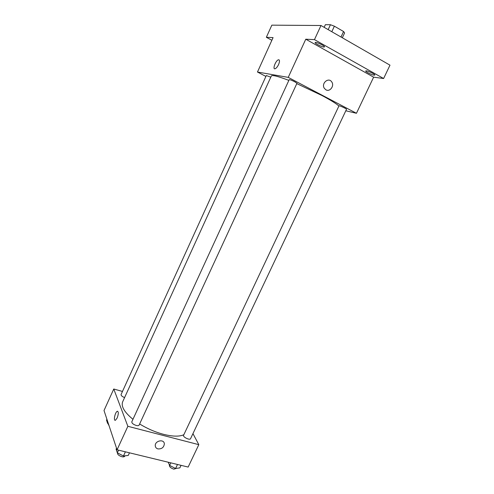 <?xml version="1.0" encoding="UTF-8"?>
<svg xmlns="http://www.w3.org/2000/svg" width="494" height="494" viewBox="0 0 494 494"><rect width="100%" height="100%" fill="white"/><g stroke="black" fill="none" stroke-linecap="round" stroke-linejoin="round"><path stroke-width="0.74" d="M324.15 27.324L325.361 24.7L330.449 24.725L334.376 26.194L343.571 31.523L344.602 32.925L342.336 37.779M328.17 29.634L330.449 24.725M341.008 37.013L343.571 31.523M331.814 31.727L334.376 26.194M271.861 40.286L266.352 37.285L271.836 25.157L320.983 25.503L389.988 65.171L383.61 78.521L373.637 77.163L305.774 39.205L314.468 39.625L320.983 25.503M266.352 37.285L273.071 37.612L257.467 72.031L288.23 77.373L305.774 39.205M278.585 64.523C277.48 66.795 276.331 68.197 275.158 68.728C272.213 69.889 275.584 60.558 278.375 59.811C279.795 59.718 279.87 61.287 278.585 64.523M315.66 42.391C317.741 42.404 325.145 46.183 324.502 46.899L323.947 47.041C321.816 46.992 314.517 43.268 315.129 42.533L315.66 42.391M366.381 70.846C368.635 71.037 375.403 74.427 374.81 75.069L374.094 75.174C371.803 74.952 365.134 71.611 365.696 70.957L366.381 70.846M314.468 39.625L383.61 78.521M288.23 77.373L356.452 113.287L373.637 77.163M356.452 113.287L345.812 110.773M338.903 106.012C336.303 103.623 330.64 100.121 321.927 95.503L296.801 83.622M288.86 80.392C278.048 76.286 272.206 74.816 271.342 75.971L122.666 401.795C120.913 406.346 124.34 412.187 132.96 419.307M265.914 76.422L257.467 72.031M294.782 81.788C291.75 80.281 289.892 79.571 289.194 79.664L131.805 421.814C131.768 423.216 133.257 424.439 136.258 425.476C137.795 425.834 138.74 425.723 139.098 425.124L296.956 83.288L294.782 81.788M270.786 77.188L266.322 75.526L121.067 394.533C120.981 395.564 122.154 396.583 124.587 397.59M338.983 105.852C339.026 105.253 346.942 108.871 346.51 109.298L190.548 438.697C189.887 440.543 182.57 436.955 183.577 435.282L338.983 105.852M325.935 89.828L324.348 88.34C320.927 83.406 328.621 76.805 331.77 81.967C334.629 85.82 329.887 92.211 325.935 89.828C329.881 92.211 334.629 85.82 331.77 81.967L331.77 81.967C328.621 76.805 320.927 83.406 324.348 88.34M275.158 68.728C272.213 69.889 275.59 60.564 278.375 59.811L279.042 59.83M183.836 434.732C179.396 436.721 172.622 436.585 163.508 434.319C155.227 432.114 147.268 428.669 139.629 423.982M122.475 391.446L113.762 389.013L127.86 426.297L198.81 444.668L192.95 433.615M127.86 426.297L117.059 449.799L104.012 410.514L113.762 389.013M117.158 417.986L115.473 420.221C113.175 421.382 115.071 412.052 117.263 411.317C118.69 411.601 118.653 413.824 117.158 417.986M117.059 449.799L188.152 467.065L198.81 444.668M157.944 448.904C156.37 448.447 155.48 447.447 155.283 445.897C154.622 440.796 164.076 438.653 164.348 443.822C163.915 447.41 161.785 449.102 157.944 448.904C156.37 448.447 155.48 447.441 155.283 445.897C154.622 440.796 164.076 438.647 164.348 443.816C163.915 447.403 161.785 449.102 157.944 448.904M115.473 420.221C113.175 421.382 115.071 412.052 117.263 411.317L117.671 411.267M168.213 462.223L169.609 465.404L175.586 468.503L179.859 467.874L181.057 465.342M169.609 465.404L170.813 462.853M175.586 468.503L177.494 464.477M176.5 468.368L173.826 469.152C170.831 468.127 169.362 466.849 169.411 465.311L169.491 465.138M116.528 448.2L116.109 449.108L117.331 452.8L123.457 455.993L128.261 455.437L129.477 452.819M117.331 452.8L118.541 450.164M123.457 455.993L125.377 451.825M124.92 455.826L124.747 456.209C124.352 456.876 123.389 457.043 121.851 456.715C118.85 455.715 117.399 454.455 117.492 452.93L117.51 452.899M106.914 419.252L106.525 420.104L107.587 423.309L108.402 423.735M107.587 423.309L107.976 422.45M109.081 425.772L107.896 423.469"/></g></svg>
